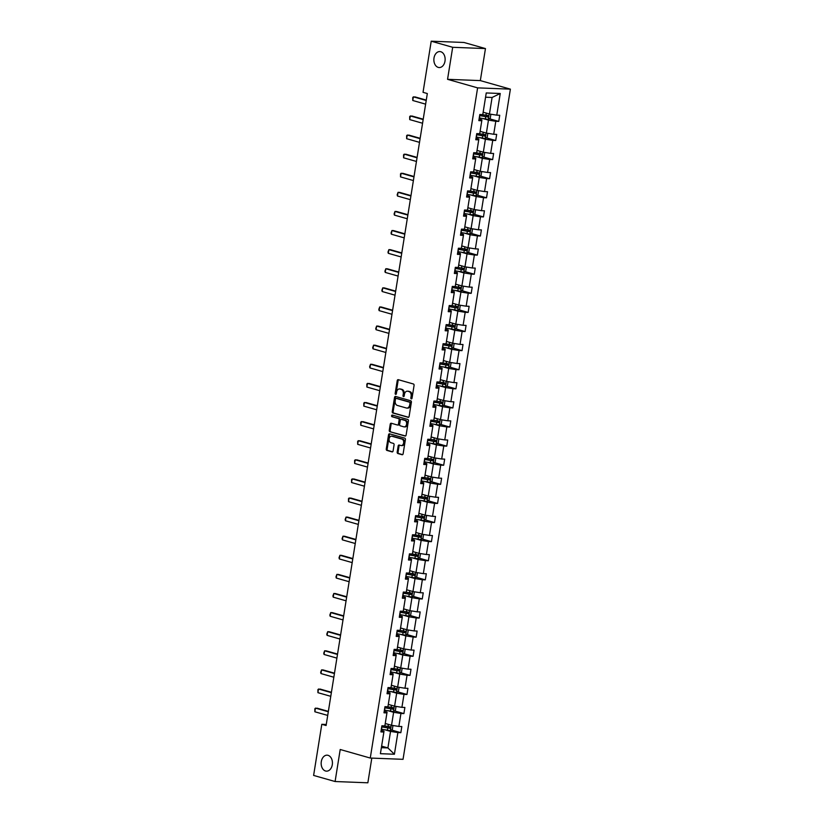 <?xml version="1.0" encoding="UTF-8"?>
<svg xmlns="http://www.w3.org/2000/svg" width="824" height="824" viewBox="0 0 824 824"><rect width="100%" height="100%" fill="white"/><g stroke="black" fill="none" stroke-linecap="round" stroke-linejoin="round"><path stroke-width="1.24" d="M328.055 755.33A7.993 5.634 -87.8 0 0 327.118 755.175A7.993 5.634 -87.8 0 0 321.216 762.272A7.993 5.634 -87.8 0 0 325.552 771.006A7.993 5.634 -87.8 0 0 326.489 771.151A7.993 5.634 -87.8 0 0 332.381 764.064A7.993 5.634 -87.8 0 0 328.055 755.33M440.758 51.716A7.993 5.634 -87.8 0 0 439.81 51.572A7.993 5.634 -87.8 0 0 433.918 58.659A7.993 5.634 -87.8 0 0 438.244 67.393A7.993 5.634 -87.8 0 0 439.192 67.547A7.993 5.634 -87.8 0 0 445.084 60.451A7.993 5.634 -87.8 0 0 440.758 51.716M411.3 398.878A0.855 0.608 -87.8 0 0 412.031 398.208L414.07 385.436A1.226 0.865 -87.8 0 0 413.421 383.994L398.25 379.679A1.226 0.865 -87.8 0 0 397.219 380.647L395.17 393.419A0.855 0.608 -87.8 0 0 396.354 393.748L396.612 392.1A3.924 2.76 -87.8 0 1 399.465 388.938A3.924 2.76 -87.8 0 1 399.928 389.021L401.195 389.381A3.924 2.76 -87.8 0 1 403.276 393.985L403.008 395.644A0.855 0.608 -87.8 0 0 404.193 395.973L404.45 394.325A3.924 2.76 -87.8 0 1 407.303 391.173A3.924 2.76 -87.8 0 1 407.767 391.246L409.034 391.606A3.924 2.76 -87.8 0 1 411.114 396.22L410.846 397.868A0.855 0.608 -87.8 0 0 411.3 398.878M397.189 452.077A1.226 0.865 -87.8 0 0 397.838 453.519L402.091 454.724A1.226 0.865 -87.8 0 0 403.132 453.767L405.398 439.583A1.226 0.865 -87.8 0 0 404.749 438.141L389.577 433.826A1.226 0.865 -87.8 0 0 388.547 434.794L386.271 448.977A1.226 0.865 -87.8 0 0 386.919 450.419L392.059 451.882A1.226 0.865 -87.8 0 0 393.099 450.913L394.068 444.847A1.226 0.865 -87.8 0 0 393.419 443.405L390.875 442.684A3.275 2.307 -87.8 0 1 389.093 439.099A3.275 2.307 -87.8 0 1 391.513 436.184A3.275 2.307 -87.8 0 1 391.905 436.246L401.885 439.089A3.275 2.307 -87.8 0 1 403.667 442.673A3.275 2.307 -87.8 0 1 401.247 445.578A3.275 2.307 -87.8 0 1 400.855 445.516L399.197 445.042A1.226 0.865 -87.8 0 0 398.157 446.011L397.189 452.077L398.074 452.108A1.226 0.865 -87.8 0 0 398.723 453.55L402.596 454.652M340.209 749.5L335.09 781.523L313.614 775.425L321.803 724.296L326.098 725.522L427.326 93.545L423.031 92.319L431.22 41.2L452.685 47.298L447.556 79.32L477.611 87.869L370.264 758.049L340.209 749.5M408.086 417.346A1.226 0.865 -87.8 0 0 409.116 416.388L411.392 402.205A1.226 0.865 -87.8 0 0 410.733 400.763L395.561 396.447A1.226 0.865 -87.8 0 0 394.531 397.415L392.255 411.598A1.226 0.865 -87.8 0 0 392.914 413.03L408.374 417.356M408.395 420.889L406.119 435.072A1.226 0.865 -87.8 0 1 405.089 436.04L389.917 431.724A1.226 0.865 -87.8 0 1 389.268 430.283L390.236 424.216A1.226 0.865 -87.8 0 1 391.276 423.248L397.426 424.999A1.226 0.865 -87.8 0 0 398.466 424.041L399.104 420.013A1.226 0.865 -87.8 0 0 398.456 418.571L392.049 416.748A0.855 0.608 -87.8 0 1 392.317 415.069L407.746 419.447A1.226 0.865 -87.8 0 1 408.395 420.889M335.09 781.523L367.854 782.8L371.809 758.101M447.556 79.32L480.33 80.597L485.46 48.575L452.685 47.298M485.46 48.575L463.984 42.477L431.22 41.2M381.172 730.342L383.994 731.146L383.881 732.021L380.915 731.908L381.893 725.779L384.859 725.903L386.94 712.925L383.974 712.801L384.952 706.683L387.919 706.796L389.999 693.818L387.033 693.705L388.022 687.577L390.988 687.69L393.058 674.712L390.092 674.599L391.081 668.48L394.047 668.594L396.117 655.616L393.151 655.492L394.14 649.374L397.106 649.487L399.187 636.509L396.21 636.396L397.199 630.267L400.165 630.391L402.246 617.403L399.279 617.289L400.258 611.171L403.224 611.284L405.305 598.306L402.339 598.193L403.317 592.065L406.284 592.178L408.364 579.2L405.398 579.087L406.376 572.968L409.343 573.082L411.423 560.104L408.457 559.98L409.435 553.862L412.402 553.975L414.482 540.997L411.516 540.884L412.494 534.755L415.461 534.879L417.541 521.891L414.575 521.777L415.553 515.659L418.52 515.773L420.601 502.794L417.634 502.681L418.613 496.553L421.579 496.666L423.66 483.688L420.693 483.575L421.672 477.457L424.638 477.57L426.719 464.592L423.752 464.468L424.731 458.35L427.697 458.463L429.778 445.485L426.811 445.372L427.79 439.243L430.756 439.367L432.837 426.379L429.871 426.266L430.849 420.147L433.815 420.261L435.896 407.283L432.93 407.169L433.908 401.041L436.875 401.154L438.955 388.176L435.989 388.063L436.967 381.945L439.944 382.058L442.014 369.08L439.048 368.956L440.037 362.838L443.003 362.951L445.073 349.973L442.107 349.86L443.096 343.732L446.062 343.855L448.132 330.867L445.166 330.754L446.155 324.635L449.121 324.749L451.202 311.771L448.235 311.657L449.214 305.529L452.18 305.642L454.261 292.664L451.294 292.551L452.273 286.422L455.239 286.546L457.32 273.568L454.354 273.444L455.332 267.326L458.298 267.44L460.379 254.462L457.413 254.348L458.391 248.22L461.358 248.333L463.438 235.355L460.472 235.242L461.45 229.124L464.417 229.237L466.497 216.259L463.531 216.135L464.509 210.017L467.476 210.13L469.556 197.152L466.59 197.039L467.569 190.911L470.535 191.034L472.616 178.046L469.649 177.933L470.628 171.814L473.594 171.928L475.675 158.95L472.708 158.836L473.687 152.708L476.653 152.821L478.734 139.843L475.767 139.73L476.746 133.612L479.712 133.725L481.793 120.747L478.826 120.623L479.805 114.505L482.771 114.618L486.242 92.947L500.24 93.493L496.769 115.164L499.735 115.278L498.757 121.406L495.791 121.293L493.71 134.271L496.676 134.384L495.698 140.502L492.731 140.389L490.651 153.367L493.617 153.491L492.639 159.609L489.672 159.495L487.592 172.474L490.558 172.587L489.58 178.715L486.613 178.592L484.533 191.58L487.499 191.693L486.521 197.812L483.544 197.698L481.474 210.676L484.44 210.79L483.451 216.918L480.485 216.805L478.414 229.783L481.381 229.896L480.392 236.014L477.426 235.901L475.355 248.879L478.322 249.002L477.333 255.121L474.367 255.007L472.286 267.985L475.252 268.099L474.274 274.227L471.307 274.104L469.227 287.092L472.193 287.205L471.215 293.323L468.248 293.21L466.168 306.188L469.134 306.301L468.156 312.43L465.189 312.317L463.109 325.295L466.075 325.408L465.097 331.536L462.13 331.413L460.049 344.391L463.016 344.514L462.037 350.633L459.071 350.519L456.99 363.497L459.957 363.611L458.978 369.739L456.012 369.626L453.931 382.604L456.898 382.717L455.919 388.835L452.953 388.722L450.872 401.7L453.839 401.824L452.86 407.942L449.894 407.829L447.813 420.807L450.779 420.92L449.801 427.048L446.835 426.925L444.754 439.913L447.72 440.026L446.742 446.144L443.776 446.031L441.695 459.009L444.661 459.123L443.683 465.251L440.716 465.138L438.636 478.116L441.602 478.229L440.624 484.347L437.657 484.234L435.577 497.212L438.543 497.336L437.565 503.454L434.598 503.34L432.518 516.318L435.484 516.432L434.495 522.56L431.529 522.437L429.459 535.425L432.425 535.538L431.436 541.656L428.47 541.543L426.399 554.521L429.366 554.634L428.377 560.763L425.411 560.65L423.33 573.628L426.307 573.741L425.318 579.859L422.352 579.746L420.271 592.724L423.237 592.847L422.259 598.966L419.292 598.852L417.212 611.83L420.178 611.944L419.2 618.072L416.233 617.949L414.153 630.937L417.119 631.05L416.141 637.168L413.174 637.055L411.094 650.033L414.06 650.146L413.082 656.275L410.115 656.161L408.034 669.139L411.001 669.253L410.022 675.371L407.056 675.258L404.975 688.236L407.942 688.359L406.963 694.477L403.997 694.364L401.916 707.342L404.883 707.456L403.904 713.584L400.938 713.46L398.857 726.449L401.824 726.562L400.845 732.68L397.879 732.567L394.408 754.238L380.41 753.692L383.881 732.021M477.611 87.869L510.386 89.147L403.039 759.326L370.264 758.049M388.64 710.885L393.614 712.296L391.534 725.274L385.251 723.493M391.534 725.274L398.857 726.449M393.614 712.296L400.938 713.46M384.231 711.236L387.053 712.039L386.94 712.925M391.699 691.779L396.674 693.19L394.593 706.168L388.31 704.386M394.593 706.168L401.916 707.342M396.674 693.19L403.997 694.364M387.29 692.129L390.113 692.933L389.999 693.818M394.758 672.672L399.733 674.094L397.652 687.072L391.369 685.28M397.652 687.072L404.975 688.236M399.733 674.094L407.056 675.258M390.349 673.033L393.172 673.836L393.058 674.712M397.817 653.576L402.792 654.987L400.711 667.965L394.428 666.183M400.711 667.965L408.034 669.139M402.792 654.987L410.115 656.161M393.409 653.926L396.231 654.73L396.117 655.616M400.876 634.47L405.851 635.881L403.77 648.869L397.487 647.077M403.77 648.869L411.094 650.033M405.851 635.881L413.174 637.055M396.468 634.83L399.3 635.634L399.187 636.509M403.935 615.374L408.91 616.785L406.829 629.763L400.546 627.981M406.829 629.763L414.153 630.937M408.91 616.785L416.233 617.949M399.527 615.724L402.359 616.527L402.246 617.403M406.994 596.267L411.969 597.678L409.889 610.656L403.606 608.874M409.889 610.656L417.212 611.83M411.969 597.678L419.292 598.852M402.586 596.617L405.418 597.421L405.305 598.306M410.053 577.161L415.028 578.582L412.948 591.56L406.665 589.768M412.948 591.56L420.271 592.724M415.028 578.582L422.352 579.746M405.645 577.521L408.477 578.324L408.364 579.2M413.112 558.064L418.087 559.475L416.007 572.453L409.724 570.671M416.007 572.453L423.33 573.628M418.087 559.475L425.411 560.65M408.704 558.414L411.537 559.218L411.423 560.104M416.182 538.958L421.146 540.369L419.066 553.357L412.783 551.565M419.066 553.357L426.399 554.521M421.146 540.369L428.47 541.543M411.763 539.318L414.596 540.122L414.482 540.997M419.241 519.862L424.206 521.273L422.125 534.251L415.852 532.469M422.125 534.251L429.459 535.425M424.206 521.273L431.529 522.437M414.822 520.212L417.655 521.015L417.541 521.891M422.3 500.755L427.265 502.166L425.184 515.144L418.911 513.362M425.184 515.144L432.518 516.318M427.265 502.166L434.598 503.34M417.881 501.105L420.714 501.909L420.601 502.794M425.359 481.649L430.324 483.07L428.243 496.048L421.97 494.256M428.243 496.048L435.577 497.212M430.324 483.07L437.657 484.234M420.94 482.009L423.773 482.812L423.66 483.688M428.418 462.552L433.383 463.964L431.302 476.942L425.029 475.16M431.302 476.942L438.636 478.116M433.383 463.964L440.716 465.138M424 462.903L426.832 463.706L426.719 464.592M431.477 443.446L436.442 444.857L434.372 457.845L428.089 456.053M434.372 457.845L441.695 459.009M436.442 444.857L443.776 446.031M427.059 443.796L429.891 444.61L429.778 445.485M434.536 424.35L439.501 425.761L437.431 438.739L431.148 436.957M437.431 438.739L444.754 439.913M439.501 425.761L446.835 426.925M430.128 424.7L432.95 425.503L432.837 426.379M437.596 405.243L442.57 406.654L440.49 419.632L434.207 417.85M440.49 419.632L447.813 420.807M442.57 406.654L449.894 407.829M433.187 405.593L436.009 406.397L435.896 407.283M440.655 386.137L445.63 387.558L443.549 400.536L437.266 398.744M443.549 400.536L450.872 401.7M445.63 387.558L452.953 388.722M436.246 386.497L439.068 387.301L438.955 388.176M443.714 367.041L448.689 368.452L446.608 381.43L440.325 379.648M446.608 381.43L453.931 382.604M448.689 368.452L456.012 369.626M439.305 367.391L442.127 368.194L442.014 369.08M446.773 347.934L451.748 349.345L449.667 362.323L443.384 360.541M449.667 362.323L456.99 363.497M451.748 349.345L459.071 350.519M442.364 348.284L445.187 349.088L445.073 349.973M449.832 328.838L454.807 330.249L452.726 343.227L446.443 341.445M452.726 343.227L460.049 344.391M454.807 330.249L462.13 331.413M445.423 329.188L448.246 329.991L448.132 330.867M452.891 309.731L457.866 311.142L455.785 324.12L449.502 322.339M455.785 324.12L463.109 325.295M457.866 311.142L465.189 312.317M448.483 310.082L451.315 310.885L451.202 311.771M455.95 290.625L460.925 292.036L458.844 305.024L452.561 303.232M458.844 305.024L466.168 306.188M460.925 292.036L468.248 293.21M451.542 290.985L454.374 291.789L454.261 292.664M459.009 271.529L463.984 272.94L461.904 285.918L455.621 284.136M461.904 285.918L469.227 287.092M463.984 272.94L471.307 274.104M454.601 271.879L457.433 272.682L457.32 273.568M462.068 252.422L467.043 253.833L464.963 266.811L458.68 265.029M464.963 266.811L472.286 267.985M467.043 253.833L474.367 255.007M457.66 252.772L460.492 253.576L460.379 254.462M465.138 233.316L470.102 234.737L468.022 247.715L461.739 245.923M468.022 247.715L475.355 248.879M470.102 234.737L477.426 235.901M460.719 233.676L463.552 234.48L463.438 235.355M468.197 214.219L473.161 215.631L471.081 228.608L464.798 226.827M471.081 228.608L478.414 229.783M473.161 215.631L480.485 216.805M463.778 214.57L466.611 215.373L466.497 216.259M471.256 195.113L476.221 196.524L474.14 209.512L467.867 207.72M474.14 209.512L481.474 210.676M476.221 196.524L483.544 197.698M466.837 195.473L469.67 196.277L469.556 197.152M474.315 176.017L479.28 177.428L477.199 190.406L470.926 188.624M477.199 190.406L484.533 191.58M479.28 177.428L486.613 178.592M469.896 176.367L472.729 177.17L472.616 178.046M477.374 156.91L482.339 158.321L480.258 171.299L473.985 169.517M480.258 171.299L487.592 172.474M482.339 158.321L489.672 159.495M472.955 157.26L475.788 158.064L475.675 158.95M480.433 137.804L485.398 139.225L483.327 152.203L477.044 150.411M483.327 152.203L490.651 153.367M485.398 139.225L492.731 140.389M476.014 138.164L478.847 138.968L478.734 139.843M483.492 118.707L488.457 120.119L486.387 133.097L480.104 131.315M486.387 133.097L493.71 134.271M488.457 120.119L495.791 121.293M479.074 119.058L481.906 119.861L481.793 120.747M500.24 93.493L492.093 97.469L489.446 114L483.163 112.208M489.446 114L496.769 115.164M480.33 80.597L510.386 89.147M326.263 724.471L321.803 724.296M381.378 747.677L387.898 747.924L390.545 731.393L385.581 729.982M381.625 746.142L387.898 747.924L394.408 754.238M492.093 97.469L485.563 97.211M390.545 731.393L397.879 732.567M489.404 118.749L498.757 121.406M486.345 137.845L495.698 140.502M483.286 156.951L492.639 159.609M480.227 176.058L489.58 178.715M477.158 195.154L486.521 197.812M474.099 214.261L483.451 216.918M471.04 233.357L480.392 236.014M467.981 252.463L477.333 255.121M464.921 271.57L474.274 274.227M461.862 290.666L471.215 293.323M458.803 309.773L468.156 312.43M455.744 328.869L465.097 331.536M452.685 347.975L462.037 350.633M449.626 367.082L458.978 369.739M446.567 386.178L455.919 388.835M443.508 405.284L452.86 407.942M440.449 424.381L449.801 427.048M437.389 443.487L446.742 446.144M434.33 462.594L443.683 465.251M431.271 481.69L440.624 484.347M428.202 500.796L437.565 503.454M425.143 519.893L434.495 522.56M422.084 538.999L431.436 541.656M419.025 558.106L428.377 560.763M415.966 577.202L425.318 579.859M412.906 596.308L422.259 598.966M409.847 615.415L419.2 618.072M406.788 634.511L416.141 637.168M403.729 653.617L413.082 656.275M400.67 672.714L410.022 675.371M397.611 691.82L406.963 694.477M394.552 710.927L403.904 713.584M391.493 730.023L400.845 732.68M411.856 398.641A0.855 0.608 -87.8 0 1 411.732 397.91L412 396.251A3.924 2.76 -87.8 0 0 409.919 391.637L409.034 391.606M407.303 391.173L408.189 391.204A3.924 2.76 -87.8 0 1 408.653 391.276L409.919 391.637M399.465 388.938L400.351 388.979A3.924 2.76 -87.8 0 1 400.814 389.052L402.081 389.412A3.924 2.76 -87.8 0 1 404.162 394.026L403.894 395.674A0.855 0.608 -87.8 0 0 404.017 396.406M398.631 379.792A1.226 0.865 -87.8 0 0 398.105 380.678L396.056 393.45A0.855 0.608 -87.8 0 0 396.179 394.181M395.942 396.56A1.226 0.865 -87.8 0 0 395.417 397.446L393.141 411.629A1.226 0.865 -87.8 0 0 393.8 413.071L408.591 417.274M409.992 403.193A0.855 0.608 -87.8 0 0 409.538 402.184L396.22 398.394A0.855 0.608 -87.8 0 0 395.499 399.063L395.221 400.814A3.924 2.76 -87.8 0 0 397.302 405.429L406.407 408.014A3.924 2.76 -87.8 0 0 406.871 408.086A3.924 2.76 -87.8 0 0 409.713 404.934L409.992 403.193L410.877 403.224A0.855 0.608 -87.8 0 0 410.424 402.215L409.538 402.184M396.911 398.425A0.855 0.608 -87.8 0 1 397.106 398.425L410.424 402.215M406.871 408.086L407.756 408.117A3.924 2.76 -87.8 0 0 410.599 404.965L409.713 404.934M410.877 403.224L410.599 404.965M405.593 435.968L389.917 431.724M391.647 423.361A1.226 0.865 -87.8 0 0 391.122 424.247L390.154 430.313A1.226 0.865 -87.8 0 0 390.803 431.755M397.714 425.009L398.311 425.04A1.226 0.865 -87.8 0 0 399.352 424.072L399.99 420.044A1.226 0.865 -87.8 0 0 399.341 418.602L392.049 416.748M392.78 415.203A0.855 0.608 -87.8 0 0 392.935 416.779M403.812 426.811A3.275 2.307 -87.8 0 0 404.203 426.873A3.275 2.307 -87.8 0 0 406.613 423.969A3.275 2.307 -87.8 0 0 404.841 420.384L401.319 419.385A1.226 0.865 -87.8 0 0 400.289 420.343L399.64 424.37A1.226 0.865 -87.8 0 0 400.289 425.812L403.812 426.811M404.697 426.853A3.275 2.307 -87.8 0 0 405.089 426.914A3.275 2.307 -87.8 0 0 407.499 424A3.275 2.307 -87.8 0 0 405.727 420.415L404.841 420.384M401.916 419.406A1.226 0.865 -87.8 0 1 402.205 419.416L405.727 420.415M399.578 445.156A1.226 0.865 -87.8 0 0 399.043 446.042L398.074 452.108M401.741 445.557A3.275 2.307 -87.8 0 0 402.133 445.619A3.275 2.307 -87.8 0 0 404.553 442.704A3.275 2.307 -87.8 0 0 402.771 439.12L401.885 439.089M391.513 436.184L392.399 436.226A3.275 2.307 -87.8 0 1 392.791 436.287L402.771 439.12M389.958 433.939A1.226 0.865 -87.8 0 0 389.433 434.825L387.156 449.008A1.226 0.865 -87.8 0 0 387.805 450.45L392.574 451.799M484.471 112.579L483.142 112.332M490.27 114.124L490.826 114.588L490.239 118.254L488.272 119.408L479.434 117.956A9.558 1.143 -170.9 0 1 479.259 117.925M479.63 115.597A9.558 1.143 9.1 0 0 479.815 115.628L487.87 117.029L488.107 115.556L482.473 114.608M486.871 115.206L486.634 116.678L480.165 115.494A7.931 0.948 -170.9 0 1 479.661 115.401M425.627 104.154L412.762 100.497L412.752 97.448L414.946 96.882L426.276 100.106M412.762 100.497L413.36 96.82L426.214 100.477M481.412 131.685L480.083 131.438M487.211 133.231L487.767 133.684L487.18 137.361L485.202 138.514L476.375 137.062A9.558 1.143 -170.9 0 1 476.2 137.021M476.571 134.693A9.558 1.143 9.1 0 0 476.756 134.734L484.811 136.135L485.048 134.662L479.413 133.715M483.812 134.312L483.575 135.785L477.106 134.59A7.931 0.948 -170.9 0 1 476.602 134.497M478.353 150.792L477.024 150.545M484.151 152.337L484.708 152.79L484.11 156.457L482.143 157.621L473.316 156.158A9.558 1.143 -170.9 0 1 473.141 156.127M473.512 153.8A9.558 1.143 9.1 0 0 473.697 153.831L481.752 155.231L481.988 153.769L476.354 152.811M480.752 153.408L480.516 154.881L474.047 153.697A7.931 0.948 -170.9 0 1 473.543 153.604M422.568 123.25L409.703 119.593L409.693 116.545L411.887 115.988L423.217 119.202M409.703 119.593L410.29 115.927L423.155 119.583M419.509 142.356L406.644 138.7L406.634 135.651L408.828 135.085L420.158 138.308M406.644 138.7L407.231 135.023L420.096 138.679M475.293 169.888L473.965 169.641M481.092 171.433L481.649 171.886L481.051 175.564L479.084 176.717L470.257 175.265A9.558 1.143 -170.9 0 1 470.082 175.234M470.452 172.906A9.558 1.143 9.1 0 0 470.628 172.937L478.692 174.338L478.929 172.865L473.295 171.917M477.693 172.515L477.457 173.988L470.978 172.803A7.931 0.948 -170.9 0 1 470.483 172.7M416.45 161.453L403.585 157.796L403.575 154.757L405.769 154.191L417.099 157.405M403.585 157.796L404.172 154.129L417.037 157.786M472.234 188.995L470.906 188.748M478.033 190.54L478.579 190.993L477.992 194.67L476.025 195.824L467.198 194.361A9.558 1.143 -170.9 0 1 467.023 194.33M467.393 192.002A9.558 1.143 9.1 0 0 467.569 192.033L475.633 193.434L475.87 191.971L470.236 191.024M474.634 191.621L474.397 193.084L467.919 191.899A7.931 0.948 -170.9 0 1 467.424 191.807M413.391 180.559L400.526 176.903L400.516 173.854L402.709 173.287L414.039 176.511M400.526 176.903L401.113 173.225L413.978 176.882M469.175 208.091L467.847 207.854M474.974 209.636L475.52 210.099L474.933 213.766L472.966 214.92L464.139 213.468A9.558 1.143 -170.9 0 1 463.964 213.437M464.334 211.109A9.558 1.143 9.1 0 0 464.509 211.14L472.574 212.541L472.811 211.068L467.177 210.12M471.575 210.717L471.338 212.19L464.86 211.006A7.931 0.948 -170.9 0 1 464.365 210.913M410.331 199.666L397.467 196.009L397.158 194.794L398.054 192.332L399.65 192.394L410.98 195.618M397.467 196.009L398.054 192.332L410.918 195.988M466.116 227.197L464.788 226.95M471.915 228.742L472.461 229.196L471.874 232.873L469.907 234.026L461.079 232.574A9.558 1.143 -170.9 0 1 460.904 232.533M461.275 230.205A9.558 1.143 9.1 0 0 461.45 230.246L469.515 231.647L469.742 230.174L464.118 229.227M468.506 229.824L468.279 231.297L461.801 230.102A7.931 0.948 -170.9 0 1 461.306 230.009M407.272 218.762L394.408 215.105L394.099 213.9L394.995 211.438L396.591 211.5L407.921 214.714M394.408 215.105L394.995 211.438L407.859 215.095M463.057 246.304L461.718 246.057M468.856 247.849L469.402 248.302L468.815 251.969L466.848 253.133L458.02 251.67A9.558 1.143 -170.9 0 1 457.845 251.639M458.216 249.312A9.558 1.143 9.1 0 0 458.391 249.342L466.456 250.743L466.683 249.281L461.059 248.323M465.447 248.93L465.22 250.393L458.741 249.208A7.931 0.948 -170.9 0 1 458.247 249.116M404.213 237.868L391.349 234.212L391.039 232.996L391.936 230.535L393.532 230.596L404.852 233.82M391.349 234.212L391.936 230.535L404.8 234.191M459.998 265.4L458.659 265.153M465.797 266.945L466.343 267.398L465.756 271.075L463.788 272.229L454.961 270.777A9.558 1.143 -170.9 0 1 454.786 270.746M455.157 268.418A9.558 1.143 9.1 0 0 455.332 268.449L463.387 269.85L463.624 268.377L458 267.429M462.388 268.027L462.161 269.5L455.682 268.315A7.931 0.948 -170.9 0 1 455.188 268.222M401.144 256.964L388.289 253.318L387.98 252.103L388.877 249.641L390.473 249.703L401.793 252.917M388.289 253.318L388.877 249.641L401.741 253.298M456.939 284.507L455.6 284.259M462.728 286.052L463.284 286.505L462.697 290.182L460.729 291.336L451.902 289.873A9.558 1.143 -170.9 0 1 451.727 289.842M452.098 287.514A9.558 1.143 9.1 0 0 452.273 287.555L460.328 288.956L460.565 287.483L454.941 286.536M459.329 287.133L459.092 288.596L452.623 287.411A7.931 0.948 -170.9 0 1 452.129 287.318M398.085 276.071L385.23 272.414L384.921 271.209L385.817 268.737L387.414 268.809L398.734 272.023M385.23 272.414L385.817 268.737L398.682 272.394M453.87 303.603L452.541 303.366M459.668 305.148L460.225 305.611L459.637 309.278L457.67 310.432L448.843 308.979A9.558 1.143 -170.9 0 1 448.668 308.949M449.039 306.621A9.558 1.143 9.1 0 0 449.214 306.652L457.269 308.052L457.505 306.579L451.882 305.632M456.269 306.229L456.033 307.702L449.564 306.518A7.931 0.948 -170.9 0 1 449.07 306.425M395.026 295.177L382.171 291.521L381.862 290.306L382.758 287.844L384.355 287.906L395.674 291.13M382.171 291.521L382.758 287.844L395.613 291.5M450.81 322.709L449.482 322.462M456.609 324.254L457.166 324.707L456.578 328.385L454.611 329.538L445.784 328.086A9.558 1.143 -170.9 0 1 445.609 328.045M445.98 325.727A9.558 1.143 9.1 0 0 446.155 325.758L454.209 327.159L454.446 325.686L448.822 324.738M453.21 325.336L452.973 326.809L446.505 325.624A7.931 0.948 -170.9 0 1 446.011 325.521M391.966 314.274L379.112 310.617L378.803 309.412L379.699 306.95L381.296 307.012L392.615 310.226M379.112 310.617L379.699 306.95L392.554 310.607M447.751 341.816L446.423 341.569M453.55 343.361L454.106 343.814L453.519 347.481L451.552 348.645L442.725 347.182A9.558 1.143 -170.9 0 1 442.539 347.151M442.921 344.823A9.558 1.143 9.1 0 0 443.096 344.854L451.15 346.255L451.387 344.793L445.763 343.835M450.151 344.442L449.914 345.905L443.446 344.72A7.931 0.948 -170.9 0 1 442.952 344.628M388.907 333.38L376.053 329.724L375.744 328.508L376.64 326.047L378.237 326.108L389.556 329.332M376.053 329.724L376.64 326.047L389.494 329.703M444.692 360.912L443.363 360.665M450.491 362.457L451.047 362.91L450.46 366.587L448.493 367.741L439.666 366.289A9.558 1.143 -170.9 0 1 439.48 366.258M439.862 363.93A9.558 1.143 9.1 0 0 440.037 363.961L448.091 365.362L448.328 363.889L442.704 362.941M447.092 363.538L446.855 365.011L440.387 363.827A7.931 0.948 -170.9 0 1 439.892 363.734M385.848 352.476L372.994 348.83L372.685 347.615L373.581 345.153L375.178 345.215L386.497 348.439M372.994 348.83L373.581 345.153L386.435 348.809M441.633 380.019L440.304 379.771M447.432 381.563L447.988 382.017L447.401 385.694L445.434 386.847L436.607 385.385A9.558 1.143 -170.9 0 1 436.421 385.354M436.802 383.026A9.558 1.143 9.1 0 0 436.978 383.067L445.032 384.468L445.269 382.995L439.635 382.048M444.033 382.645L443.796 384.108L437.328 382.923A7.931 0.948 -170.9 0 1 436.833 382.83M382.789 371.583L369.935 367.926L369.626 366.721L370.522 364.26L372.108 364.321L383.438 367.535M369.935 367.926L370.522 364.26L383.376 367.906M438.574 399.125L437.245 398.878M444.373 400.67L444.929 401.123L444.342 404.79L442.375 405.944L433.548 404.491A9.558 1.143 -170.9 0 1 433.362 404.46M433.733 402.133A9.558 1.143 9.1 0 0 433.918 402.163L441.973 403.564L442.21 402.102L436.576 401.144M440.974 401.741L440.737 403.214L434.269 402.03A7.931 0.948 -170.9 0 1 433.774 401.937M379.73 390.689L366.876 387.033L366.855 383.984L369.049 383.418L380.379 386.641M366.876 387.033L367.463 383.356L380.317 387.012M435.515 418.221L434.186 417.974M441.314 419.766L441.87 420.219L441.283 423.897L439.316 425.05L430.488 423.598A9.558 1.143 -170.9 0 1 430.303 423.557M430.674 421.239A9.558 1.143 9.1 0 0 430.859 421.27L438.914 422.671L439.151 421.198L433.517 420.25M437.915 420.848L437.678 422.321L431.209 421.136A7.931 0.948 -170.9 0 1 430.705 421.033M376.671 409.786L363.806 406.129L363.796 403.091L365.99 402.524L377.32 405.738M363.806 406.129L364.404 402.462L377.258 406.119M432.456 437.328L431.127 437.081M438.255 438.873L438.811 439.326L438.224 443.003L436.257 444.157L427.419 442.694A9.558 1.143 -170.9 0 1 427.244 442.663M427.615 440.335A9.558 1.143 9.1 0 0 427.8 440.366L435.855 441.767L436.092 440.304L430.458 439.347M434.856 439.954L434.619 441.417L428.15 440.232A7.931 0.948 -170.9 0 1 427.646 440.14M373.612 428.892L360.747 425.236L360.737 422.187L362.931 421.62L374.261 424.844M360.747 425.236L361.345 421.558L374.199 425.215M429.397 456.424L428.068 456.177M435.196 457.969L435.752 458.422L435.165 462.099L433.187 463.253L424.36 461.801A9.558 1.143 -170.9 0 1 424.185 461.77M424.556 459.442A9.558 1.143 9.1 0 0 424.741 459.473L432.796 460.873L433.033 459.401L427.399 458.453M431.797 459.05L431.56 460.523L425.091 459.339A7.931 0.948 -170.9 0 1 424.587 459.246M370.553 447.998L357.688 444.342L357.678 441.293L359.872 440.727L371.202 443.951M357.688 444.342L358.275 440.665L371.14 444.321M426.338 475.53L425.009 475.283M432.137 477.075L432.693 477.529L432.095 481.206L430.128 482.359L421.301 480.907A9.558 1.143 -170.9 0 1 421.126 480.866M421.497 478.538A9.558 1.143 9.1 0 0 421.682 478.579L429.737 479.98L429.974 478.507L424.339 477.56M428.738 478.157L428.501 479.63L422.032 478.435A7.931 0.948 -170.9 0 1 421.528 478.342M367.494 467.095L354.629 463.438L354.619 460.389L356.813 459.833L368.143 463.047M354.629 463.438L355.216 459.771L368.081 463.418M423.279 494.637L421.95 494.39M429.077 496.182L429.634 496.635L429.036 500.302L427.069 501.466L418.242 500.003A9.558 1.143 -170.9 0 1 418.067 499.972M418.438 497.644A9.558 1.143 9.1 0 0 418.613 497.675L426.678 499.076L426.914 497.614L421.28 496.656M425.678 497.253L425.442 498.726L418.963 497.542A7.931 0.948 -170.9 0 1 418.468 497.449M364.435 486.201L351.57 482.545L351.56 479.496L353.753 478.929L365.084 482.153M351.57 482.545L352.157 478.868L365.022 482.524M420.219 513.733L418.891 513.486M426.018 515.278L426.564 515.731L425.977 519.408L424.01 520.562L415.183 519.11A9.558 1.143 -170.9 0 1 415.008 519.068M415.378 516.751A9.558 1.143 9.1 0 0 415.553 516.782L423.618 518.183L423.855 516.71L418.221 515.762M422.619 516.36L422.382 517.832L415.904 516.648A7.931 0.948 -170.9 0 1 415.409 516.545M361.376 505.297L348.511 501.641L348.501 498.602L350.694 498.036L362.024 501.25M348.511 501.641L349.098 497.974L361.963 501.631M417.16 532.84L415.832 532.592M422.959 534.385L423.505 534.838L422.918 538.515L420.951 539.669L412.124 538.206A9.558 1.143 -170.9 0 1 411.949 538.175M412.319 535.847A9.558 1.143 9.1 0 0 412.494 535.878L420.559 537.279L420.786 535.816L415.162 534.858M419.56 535.466L419.323 536.929L412.845 535.744A7.931 0.948 -170.9 0 1 412.35 535.651M358.316 524.404L345.452 520.747L345.143 519.542L346.039 517.07L347.635 517.132L358.965 520.356M345.452 520.747L346.039 517.07L358.904 520.727M414.101 551.936L412.773 551.689M419.9 553.481L420.446 553.944L419.859 557.611L417.892 558.765L409.065 557.312A9.558 1.143 -170.9 0 1 408.889 557.281M409.26 554.954A9.558 1.143 9.1 0 0 409.435 554.985L417.5 556.385L417.727 554.913L412.103 553.965M416.491 554.562L416.264 556.035L409.786 554.851A7.931 0.948 -170.9 0 1 409.291 554.758M355.257 543.51L342.393 539.854L342.084 538.639L342.98 536.177L344.576 536.239L355.906 539.462M342.393 539.854L342.98 536.177L355.844 539.833M411.042 571.042L409.703 570.795M416.841 572.587L417.387 573.041L416.8 576.718L414.833 577.871L406.005 576.419A9.558 1.143 -170.9 0 1 405.83 576.378M406.201 574.05A9.558 1.143 9.1 0 0 406.376 574.091L414.441 575.492L414.668 574.019L409.044 573.071M413.432 573.669L413.205 575.142L406.726 573.947A7.931 0.948 -170.9 0 1 406.232 573.854M352.198 562.607L339.334 558.95L339.024 557.745L339.921 555.283L341.517 555.345L352.837 558.559M339.334 558.95L339.921 555.283L352.785 558.94M407.983 590.149L406.644 589.902M413.772 591.694L414.328 592.147L413.741 595.814L411.773 596.978L402.946 595.515A9.558 1.143 -170.9 0 1 402.771 595.484M403.142 593.156A9.558 1.143 9.1 0 0 403.317 593.187L411.372 594.588L411.609 593.125L405.985 592.168M410.373 592.765L410.146 594.238L403.667 593.053A7.931 0.948 -170.9 0 1 403.173 592.961M349.129 581.713L336.274 578.057L335.965 576.841L336.862 574.38L338.458 574.441L349.778 577.665M336.274 578.057L336.862 574.38L349.726 578.036M404.924 609.245L403.585 608.998M410.713 610.79L411.269 611.243L410.682 614.92L408.714 616.074L399.887 614.622A9.558 1.143 -170.9 0 1 399.712 614.591M400.083 612.263A9.558 1.143 9.1 0 0 400.258 612.294L408.313 613.695L408.549 612.222L402.926 611.274M407.313 611.871L407.077 613.344L400.608 612.16A7.931 0.948 -170.9 0 1 400.114 612.057M346.07 600.809L333.215 597.153L332.906 595.948L333.802 593.486L335.399 593.548L346.719 596.761M333.215 597.153L333.802 593.486L346.667 597.143M401.854 628.351L400.526 628.104M407.653 629.896L408.21 630.35L407.623 634.027L405.655 635.18L396.828 633.718A9.558 1.143 -170.9 0 1 396.653 633.687M397.024 631.359A9.558 1.143 9.1 0 0 397.199 631.39L405.253 632.791L405.49 631.328L399.867 630.381M404.254 630.978L404.017 632.441L397.549 631.256A7.931 0.948 -170.9 0 1 397.055 631.163M343.011 619.916L330.156 616.259L329.847 615.054L330.743 612.582L332.34 612.644L343.659 615.868M330.156 616.259L330.743 612.582L343.598 616.239M398.795 647.448L397.467 647.211M404.594 648.993L405.151 649.456L404.563 653.123L402.596 654.277L393.769 652.824A9.558 1.143 -170.9 0 1 393.584 652.793M393.965 650.466A9.558 1.143 9.1 0 0 394.14 650.496L402.194 651.897L402.431 650.424L396.808 649.477M401.195 650.074L400.958 651.547L394.49 650.363A7.931 0.948 -170.9 0 1 393.996 650.27M339.952 639.022L327.097 635.366L326.788 634.15L327.684 631.689L329.281 631.75L340.6 634.974M327.097 635.366L327.684 631.689L340.539 635.345M395.736 666.554L394.408 666.307M401.535 668.099L402.091 668.552L401.504 672.23L399.537 673.383L390.71 671.931A9.558 1.143 -170.9 0 1 390.524 671.89M390.906 669.562A9.558 1.143 9.1 0 0 391.081 669.603L399.135 671.004L399.372 669.531L393.748 668.583M398.136 669.181L397.899 670.654L391.431 669.459A7.931 0.948 -170.9 0 1 390.937 669.366M336.892 658.119L324.038 654.462L323.729 653.257L324.625 650.795L326.222 650.857L337.541 654.071M324.038 654.462L324.625 650.795L337.479 654.452M392.677 685.661L391.349 685.414M398.476 687.206L399.032 687.659L398.445 691.326L396.478 692.49L387.651 691.027A9.558 1.143 -170.9 0 1 387.465 690.996M387.847 688.668A9.558 1.143 9.1 0 0 388.022 688.699L396.076 690.1L396.313 688.637L390.689 687.679M395.077 688.287L394.84 689.75L388.372 688.565A7.931 0.948 -170.9 0 1 387.877 688.473M333.833 677.225L320.979 673.569L320.67 672.353L321.566 669.891L323.163 669.953L334.482 673.177M320.979 673.569L321.566 669.891L334.42 673.548M389.618 704.757L388.289 704.51M395.417 706.302L395.973 706.755L395.386 710.432L393.419 711.586L384.592 710.134A9.558 1.143 -170.9 0 1 384.406 710.103M384.777 707.775A9.558 1.143 9.1 0 0 384.963 707.806L393.017 709.207L393.254 707.734L387.62 706.786M392.018 707.383L391.781 708.856L385.313 707.672A7.931 0.948 -170.9 0 1 384.818 707.579M330.774 696.321L317.92 692.675L317.899 689.626L320.093 689.06L331.423 692.273M317.92 692.675L318.507 688.998L331.361 692.654M386.559 723.863L385.23 723.616M392.358 725.408L392.914 725.862L392.327 729.539L390.36 730.692L381.533 729.23A9.558 1.143 -170.9 0 1 381.347 729.199M381.718 726.871A9.558 1.143 9.1 0 0 381.903 726.912L389.958 728.313L390.195 726.84L384.561 725.893M388.959 726.49L388.722 727.952L382.254 726.768A7.931 0.948 -170.9 0 1 381.759 726.675M327.715 715.428L314.85 711.771L314.84 708.722L317.034 708.166L328.364 711.38M314.85 711.771L315.448 708.094L328.302 711.751M412 396.251L411.114 396.22M408.653 391.276L407.767 391.246M403.894 395.674L403.008 395.644M404.162 394.026L403.276 393.985M402.081 389.412L401.195 389.381M400.814 389.052L399.928 389.021M396.056 393.45L395.17 393.419M398.105 380.678L397.219 380.647M411.732 397.91L410.846 397.868M393.8 413.071L392.914 413.03M393.141 411.629L392.255 411.598M395.417 397.446L394.531 397.415M397.106 398.425L396.22 398.394M390.154 430.313L389.268 430.283M391.122 424.247L390.236 424.216M399.352 424.072L398.466 424.041M399.99 420.044L399.104 420.013M399.341 418.602L398.456 418.571M402.205 419.416L401.319 419.385M399.043 446.042L398.157 446.011M392.791 436.287L391.905 436.246M387.805 450.45L386.919 450.419M387.156 449.008L386.271 448.977M389.433 434.825L388.547 434.794M398.723 453.55L397.838 453.519M488.313 119.387L489.188 113.928M479.434 117.956L479.815 115.628M485.933 115.247L486.273 113.094M485.326 119.047L485.697 116.72M486.634 116.678L487.87 117.029M485.254 138.483L486.129 133.025M476.375 137.062L476.756 134.734M482.874 134.353L483.214 132.201M482.267 138.144L482.637 135.816M483.575 135.785L484.811 136.135M482.195 157.59L483.07 152.131M473.316 156.158L473.697 153.831M479.815 153.449L480.155 151.297M479.208 157.25L479.578 154.922M480.516 154.881L481.752 155.231M479.135 176.686L480.011 171.227M470.257 175.265L470.628 172.937M476.746 172.556L477.096 170.403M476.138 176.357L476.519 174.029M477.457 173.988L478.692 174.338M476.076 195.793L476.952 190.334M467.198 194.361L467.569 192.033M473.687 191.662L474.037 189.51M473.079 195.453L473.46 193.125M474.397 193.084L475.633 193.434M473.017 214.899L473.893 209.44M464.139 213.468L464.509 211.14M470.628 210.759L470.978 208.606M470.02 214.559L470.401 212.232M471.338 212.19L472.574 212.541M469.958 233.995L470.834 228.536M461.079 232.574L461.45 230.246M467.569 229.865L467.919 227.712M466.961 233.655L467.332 231.338M468.279 231.297L469.515 231.647M466.899 253.102L467.774 247.643M458.02 251.67L458.391 249.342M464.509 248.961L464.86 246.809M463.902 252.762L464.273 250.434M465.22 250.393L466.456 250.743M463.84 272.198L464.715 266.739M454.961 270.777L455.332 268.449M461.45 268.068L461.801 265.915M460.843 271.868L461.213 269.541M462.161 269.5L463.387 269.85M460.781 291.305L461.656 285.846M451.902 289.873L452.273 287.555M458.391 287.174L458.741 285.022M457.784 290.965L458.154 288.637M459.092 288.596L460.328 288.956M457.722 310.411L458.597 304.952M448.843 308.979L449.214 306.652M455.332 306.271L455.682 304.118M454.724 310.071L455.095 307.743M456.033 307.702L457.269 308.052M454.663 329.507L455.538 324.048M445.784 328.086L446.155 325.758M452.273 325.377L452.613 323.224M451.665 329.167L452.036 326.85M452.973 326.809L454.209 327.159M451.603 348.614L452.479 343.155M442.725 347.182L443.096 344.854M449.214 344.483L449.554 342.321M448.606 348.274L448.977 345.946M449.914 345.905L451.15 346.255M448.544 367.71L449.41 362.261M439.666 366.289L440.037 363.961M446.155 363.58L446.495 361.427M445.547 367.38L445.918 365.053M446.855 365.011L448.091 365.362M445.485 386.817L446.351 381.358M436.607 385.385L436.978 383.067M443.096 382.686L443.436 380.534M442.488 386.477L442.859 384.149M443.796 384.108L445.032 384.468M442.416 405.923L443.291 400.464M433.548 404.491L433.918 402.163M440.037 401.782L440.377 399.63M439.429 405.583L439.8 403.255M440.737 403.214L441.973 403.564M439.357 425.019L440.232 419.56M430.488 423.598L430.859 421.27M436.978 420.889L437.317 418.736M436.37 424.679L436.741 422.362M437.678 422.321L438.914 422.671M436.298 444.126L437.173 438.667M427.419 442.694L427.8 440.366M433.918 439.995L434.258 437.843M433.311 443.786L433.682 441.458M434.619 441.417L435.855 441.767M433.239 463.232L434.114 457.773M424.36 461.801L424.741 459.473M430.859 459.092L431.199 456.939M430.252 462.892L430.622 460.565M431.56 460.523L432.796 460.873M430.179 482.328L431.055 476.869M421.301 480.907L421.682 478.579M427.8 478.198L428.14 476.045M427.182 481.988L427.563 479.661M428.501 479.63L429.737 479.98M427.12 501.435L427.996 495.976M418.242 500.003L418.613 497.675M424.731 497.294L425.081 495.142M424.123 501.095L424.504 498.767M425.442 498.726L426.678 499.076M424.061 520.531L424.937 515.072M415.183 519.11L415.553 516.782M421.672 516.401L422.022 514.248M421.064 520.202L421.445 517.874M422.382 517.832L423.618 518.183M421.002 539.638L421.878 534.179M412.124 538.206L412.494 535.878M418.613 535.507L418.963 533.355M418.005 539.298L418.376 536.97M419.323 536.929L420.559 537.279M417.943 558.744L418.819 553.285M409.065 557.312L409.435 554.985M415.553 554.604L415.904 552.451M414.946 558.404L415.317 556.076M416.264 556.035L417.5 556.385M414.884 577.84L415.76 572.381M406.005 576.419L406.376 574.091M412.494 573.71L412.845 571.557M411.887 577.5L412.257 575.173M413.205 575.142L414.441 575.492M411.825 596.947L412.7 591.488M402.946 595.515L403.317 593.187M409.435 592.806L409.786 590.654M408.828 596.607L409.198 594.279M410.146 594.238L411.372 594.588M408.766 616.043L409.641 610.584M399.887 614.622L400.258 612.294M406.376 611.913L406.726 609.76M405.769 615.713L406.139 613.386M407.077 613.344L408.313 613.695M405.707 635.149L406.582 629.691M396.828 633.718L397.199 631.39M403.317 631.019L403.667 628.866M402.709 634.81L403.08 632.482M404.017 632.441L405.253 632.791M402.648 654.256L403.523 648.797M393.769 652.824L394.14 650.496M400.258 650.115L400.598 647.963M399.65 653.916L400.021 651.588M400.958 651.547L402.194 651.897M399.589 673.352L400.454 667.893M390.71 671.931L391.081 669.603M397.199 669.222L397.539 667.069M396.591 673.012L396.962 670.695M397.899 670.654L399.135 671.004M396.529 692.459L397.395 687M387.651 691.027L388.022 688.699M394.14 688.318L394.48 686.165M393.532 692.119L393.903 689.791M394.84 689.75L396.076 690.1M393.46 711.555L394.336 706.106M384.592 710.134L384.963 707.806M391.081 707.425L391.421 705.272M390.473 711.225L390.844 708.898M391.781 708.856L393.017 709.207M390.401 730.661L391.276 725.202M381.533 729.23L381.903 726.912M388.022 726.531L388.362 724.378M387.414 730.322L387.785 727.994M388.722 727.952L389.958 728.313M397.003 398.414L396.117 398.383M398.456 425.06L397.57 425.019M405.089 426.914L404.203 426.873M402.061 419.395L401.175 419.364M402.133 445.619L401.247 445.578"/></g></svg>
